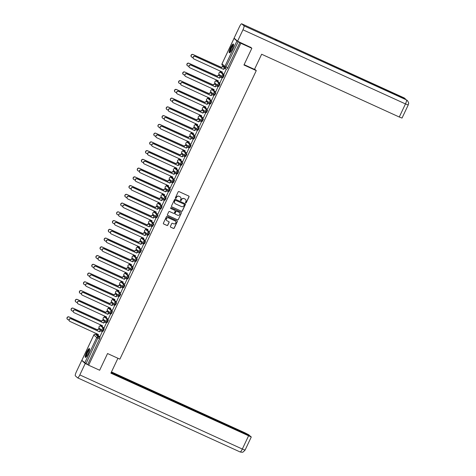<?xml version="1.0" encoding="UTF-8"?>
<svg xmlns="http://www.w3.org/2000/svg" width="476" height="476" viewBox="0 0 476 476"><rect width="100%" height="100%" fill="white"/><g stroke="black" fill="none" stroke-linecap="round" stroke-linejoin="round"><path stroke-width="0.71" d="M185.7 202.901A0.428 0.416 131.6 0 0 186.265 202.687L189.026 196.838A0.613 0.595 131.6 0 0 188.746 196.041L178.976 191.584A0.613 0.595 131.6 0 0 178.173 191.887L175.412 197.736A0.428 0.416 131.6 0 0 175.608 198.296A0.428 0.416 131.6 0 0 176.174 198.081L176.531 197.326A1.952 1.904 131.6 0 1 179.095 196.356L179.91 196.731A1.952 1.904 131.6 0 1 180.815 199.283L180.458 200.039A0.428 0.416 131.6 0 0 180.654 200.598A0.428 0.416 131.6 0 0 181.219 200.384L181.576 199.628A1.952 1.904 131.6 0 1 184.141 198.659L184.956 199.028A1.952 1.904 131.6 0 1 185.86 201.586L185.503 202.342A0.428 0.416 131.6 0 0 185.7 202.901M185.551 202.782A0.428 0.416 131.6 0 0 186.158 202.597L188.924 196.749A0.613 0.595 131.6 0 0 188.835 196.094M175.46 198.183A0.428 0.416 131.6 0 0 176.066 197.992L176.531 197.326M180.505 200.479A0.428 0.416 131.6 0 0 181.112 200.295L181.576 199.628M102.584 330.957L103.173 331.231L104.22 328.975L101.299 326.393M106.719 322.21L107.308 322.478L108.355 320.229L105.434 317.647M109.599 308.912L111.884 311.203L110.819 313.446A1.244 1.214 -48.4 0 1 110.248 311.822A1.244 1.214 -48.4 0 1 111.884 311.203L108.992 308.638A1.244 1.214 131.6 0 0 107.356 309.251A1.244 1.214 -48.4 0 0 107.635 310.685L110.527 313.256A1.244 1.244 0 0 0 110.837 313.458L111.444 313.732L112.491 311.482M113.734 300.166L116.013 302.456L114.954 304.7A1.244 1.214 -48.4 0 1 114.383 303.075A1.244 1.214 -48.4 0 1 116.013 302.456L113.127 299.892A1.244 1.214 131.6 0 0 111.491 300.505A1.244 1.214 -48.4 0 0 111.771 301.939L114.662 304.509A1.244 1.244 0 0 0 114.972 304.711L115.579 304.985L116.626 302.736M117.869 291.419L120.148 293.71L119.089 295.953A1.244 1.214 -48.4 0 1 118.512 294.329A1.244 1.214 -48.4 0 1 120.148 293.71L117.263 291.139A1.244 1.214 131.6 0 0 115.626 291.758A1.244 1.214 -48.4 0 0 115.906 293.192L118.798 295.763A1.244 1.244 0 0 0 119.107 295.965L119.714 296.239L120.761 293.99M122.005 282.673L124.284 284.963L123.224 287.207A1.244 1.214 -48.4 0 1 122.647 285.582A1.244 1.214 -48.4 0 1 124.284 284.963L121.392 282.393A1.244 1.214 131.6 0 0 119.762 283.012A1.244 1.214 -48.4 0 0 120.041 284.446L122.927 287.016A1.244 1.244 0 0 0 123.242 287.212L123.849 287.492L124.891 285.243M126.14 273.926L128.419 276.217L127.36 278.46A1.244 1.214 -48.4 0 1 126.783 276.836A1.244 1.214 -48.4 0 1 128.419 276.217L125.527 273.646A1.244 1.214 131.6 0 0 123.891 274.265A1.244 1.214 -48.4 0 0 124.176 275.699L127.062 278.264A1.244 1.244 0 0 0 127.372 278.466L127.984 278.746L129.026 276.491M130.269 265.18L132.554 267.47L131.495 269.714A1.244 1.214 -48.4 0 1 130.918 268.083A1.244 1.214 -48.4 0 1 132.554 267.47L129.662 264.9A1.244 1.214 131.6 0 0 128.026 265.519A1.244 1.214 -48.4 0 0 128.306 266.953L131.197 269.517A1.244 1.244 0 0 0 131.507 269.719L132.12 269.999L133.161 267.744M134.405 256.433L136.689 258.724L135.63 260.967A1.244 1.214 -48.4 0 1 135.053 259.337A1.244 1.214 -48.4 0 1 136.689 258.724L133.798 256.153A1.244 1.214 131.6 0 0 132.161 256.772A1.244 1.214 -48.4 0 0 132.441 258.206L135.333 260.771A1.244 1.244 0 0 0 135.642 260.973L136.249 261.253L137.296 258.998M138.54 247.687L140.825 249.977L139.766 252.215A1.244 1.214 -48.4 0 1 139.188 250.59A1.244 1.214 -48.4 0 1 140.825 249.977L137.933 247.407A1.244 1.214 131.6 0 0 136.297 248.026A1.244 1.214 -48.4 0 0 136.576 249.46L139.468 252.024A1.244 1.244 0 0 0 139.777 252.226L140.384 252.506L141.431 250.251M142.675 238.934L144.96 241.225L143.901 243.468A1.244 1.214 -48.4 0 1 143.324 241.844A1.244 1.214 -48.4 0 1 144.96 241.225L142.068 238.66A1.244 1.214 131.6 0 0 140.432 239.279A1.244 1.214 -48.4 0 0 140.712 240.713L143.603 243.278A1.244 1.244 0 0 0 143.913 243.48L144.52 243.76L145.567 241.505M146.81 230.188L149.095 232.478L148.036 234.722A1.244 1.214 -48.4 0 1 147.459 233.097A1.244 1.214 -48.4 0 1 149.095 232.478L146.203 229.914A1.244 1.214 131.6 0 0 144.567 230.527A1.244 1.214 -48.4 0 0 144.847 231.961L147.738 234.531A1.244 1.244 0 0 0 148.048 234.733L148.655 235.007L149.702 232.758M150.946 221.441L153.23 223.732L152.165 225.975A1.244 1.214 -48.4 0 1 151.594 224.351A1.244 1.214 -48.4 0 1 153.23 223.732L150.339 221.167A1.244 1.214 131.6 0 0 148.702 221.78A1.244 1.214 -48.4 0 0 148.982 223.214L151.874 225.785A1.244 1.244 0 0 0 152.183 225.987L152.79 226.261L153.837 224.012M155.081 212.695L157.366 214.985L156.301 217.229A1.244 1.214 -48.4 0 1 155.729 215.604A1.244 1.214 -48.4 0 1 157.366 214.985L154.474 212.421A1.244 1.214 131.6 0 0 152.838 213.034A1.244 1.214 -48.4 0 0 153.117 214.468L156.009 217.038A1.244 1.244 0 0 0 156.318 217.24L156.925 217.514L157.972 215.265M159.216 203.948L161.501 206.239L160.436 208.482A1.244 1.214 -48.4 0 1 159.865 206.858A1.244 1.214 -48.4 0 1 161.501 206.239L158.609 203.668A1.244 1.214 131.6 0 0 156.973 204.287A1.244 1.214 -48.4 0 0 157.253 205.721L160.144 208.292A1.244 1.244 0 0 0 160.454 208.494L161.061 208.768L162.108 206.519M163.351 195.202L165.63 197.492L164.571 199.736A1.244 1.214 -48.4 0 1 164 198.111A1.244 1.214 -48.4 0 1 165.63 197.492L162.744 194.922A1.244 1.214 131.6 0 0 161.108 195.541A1.244 1.214 -48.4 0 0 161.388 196.975L164.28 199.545A1.244 1.244 0 0 0 164.589 199.741L165.196 200.021L166.243 197.772M167.487 186.455L169.765 188.746L168.706 190.989A1.244 1.214 -48.4 0 1 168.129 189.365A1.244 1.214 -48.4 0 1 169.765 188.746L166.88 186.175A1.244 1.214 131.6 0 0 165.243 186.794A1.244 1.214 -48.4 0 0 165.523 188.228L168.415 190.793A1.244 1.244 0 0 0 168.724 190.995L169.331 191.275L170.378 189.02M171.622 177.709L173.901 179.999L172.842 182.243A1.244 1.214 -48.4 0 1 172.264 180.612A1.244 1.214 -48.4 0 1 173.901 179.999L171.009 177.429A1.244 1.214 131.6 0 0 169.379 178.048A1.244 1.214 -48.4 0 0 169.658 179.482L172.544 182.046A1.244 1.244 0 0 0 172.853 182.249L173.466 182.528L174.508 180.273M175.757 168.962L178.036 171.253L176.977 173.496A1.244 1.214 -48.4 0 1 176.4 171.866A1.244 1.214 -48.4 0 1 178.036 171.253L175.144 168.683A1.244 1.214 131.6 0 0 173.508 169.301A1.244 1.214 -48.4 0 0 173.794 170.735L176.679 173.3A1.244 1.244 0 0 0 176.989 173.502L177.602 173.782L178.643 171.527M179.886 160.216L182.171 162.5L181.112 164.744A1.244 1.214 -48.4 0 1 180.535 163.119A1.244 1.214 -48.4 0 1 182.171 162.5L179.279 159.936A1.244 1.214 131.6 0 0 177.643 160.555A1.244 1.214 -48.4 0 0 177.923 161.989L180.815 164.553A1.244 1.244 0 0 0 181.124 164.755L181.731 165.035L182.778 162.78M184.022 151.463L186.306 153.754L185.247 155.997A1.244 1.214 -48.4 0 1 184.67 154.373A1.244 1.214 -48.4 0 1 186.306 153.754L183.415 151.189A1.244 1.214 131.6 0 0 181.778 151.808A1.244 1.214 -48.4 0 0 182.058 153.242L184.95 155.807A1.244 1.244 0 0 0 185.259 156.009L185.866 156.289L186.913 154.034M188.157 142.717L190.442 145.007L189.383 147.251A1.244 1.214 -48.4 0 1 188.805 145.626A1.244 1.214 -48.4 0 1 190.442 145.007L187.55 142.443A1.244 1.214 131.6 0 0 185.914 143.056A1.244 1.214 -48.4 0 0 186.193 144.49L189.085 147.06A1.244 1.244 0 0 0 189.394 147.262L190.001 147.536L191.049 145.287M192.292 133.97L194.577 136.261L193.518 138.504A1.244 1.214 -48.4 0 1 192.941 136.88A1.244 1.214 -48.4 0 1 194.577 136.261L191.685 133.696A1.244 1.214 131.6 0 0 190.049 134.309A1.244 1.214 -48.4 0 0 190.329 135.743L193.22 138.314A1.244 1.244 0 0 0 193.53 138.516L194.137 138.79L195.184 136.541M196.427 125.224L198.712 127.514L197.653 129.758A1.244 1.214 -48.4 0 1 197.076 128.133A1.244 1.214 -48.4 0 1 198.712 127.514L195.82 124.95A1.244 1.214 131.6 0 0 194.184 125.563A1.244 1.214 -48.4 0 0 194.464 126.997L197.356 129.567A1.244 1.244 0 0 0 197.665 129.769L198.272 130.043L199.319 127.794M200.563 116.477L202.847 118.768L201.782 121.011A1.244 1.214 -48.4 0 1 201.211 119.387A1.244 1.214 -48.4 0 1 202.847 118.768L199.956 116.198A1.244 1.214 131.6 0 0 198.319 116.816A1.244 1.214 -48.4 0 0 198.599 118.25L201.491 120.821A1.244 1.244 0 0 0 201.8 121.023L202.407 121.297L203.454 119.048M204.698 107.731L206.983 110.021L205.918 112.265A1.244 1.214 -48.4 0 1 205.346 110.64A1.244 1.214 -48.4 0 1 206.983 110.021L204.091 107.451A1.244 1.214 131.6 0 0 202.455 108.07A1.244 1.214 -48.4 0 0 202.734 109.504L205.626 112.074A1.244 1.244 0 0 0 205.935 112.271L206.542 112.55L207.59 110.301M208.833 98.984L211.112 101.275L210.053 103.518A1.244 1.214 -48.4 0 1 209.482 101.894A1.244 1.214 -48.4 0 1 211.112 101.275L208.226 98.705A1.244 1.214 131.6 0 0 206.59 99.323A1.244 1.214 -48.4 0 0 206.87 100.757L209.761 103.322A1.244 1.244 0 0 0 210.071 103.524L210.678 103.804L211.725 101.549M212.968 90.238L215.247 92.528L214.188 94.772A1.244 1.214 -48.4 0 1 213.611 93.141A1.244 1.214 -48.4 0 1 215.247 92.528L212.361 89.958A1.244 1.214 131.6 0 0 210.725 90.577A1.244 1.214 -48.4 0 0 211.005 92.011L213.897 94.575A1.244 1.244 0 0 0 214.206 94.778L214.813 95.057L215.86 92.802M218.353 86.037L218.948 86.311L219.989 84.056L217.068 81.473M222.488 77.29L223.083 77.564L224.125 75.309L221.203 72.727M232.163 49.111A4.849 1.023 -65.5 0 0 233.377 43.994A4.849 1.023 -65.5 0 0 230.568 47.695A4.849 1.023 -65.5 0 0 229.355 52.818A4.849 1.023 -65.5 0 0 232.163 49.111M88.191 353.692A4.849 1.023 -65.5 0 0 89.405 348.575A4.849 1.023 -65.5 0 0 86.596 352.276A4.849 1.023 -65.5 0 0 85.382 357.393A4.849 1.023 -65.5 0 0 88.191 353.692M170.414 226.386A0.613 0.595 131.6 0 0 170.694 227.183L173.431 228.432A0.613 0.595 131.6 0 0 174.234 228.129L177.304 221.632A0.613 0.595 131.6 0 0 177.024 220.834L167.26 216.384A0.613 0.595 131.6 0 0 166.457 216.681L163.387 223.179A0.613 0.595 131.6 0 0 163.667 223.976L166.975 225.487A0.613 0.595 131.6 0 0 167.778 225.184L169.093 222.405A0.613 0.595 131.6 0 0 168.813 221.608L167.171 220.858A1.63 1.595 131.6 0 1 166.529 218.514A1.63 1.595 131.6 0 1 168.564 217.913L174.989 220.846A1.63 1.595 131.6 0 1 175.632 223.185A1.63 1.595 131.6 0 1 173.597 223.791L172.526 223.298A0.613 0.595 131.6 0 0 171.723 223.601L170.414 226.386M250.554 47.142L251.846 48.284L243.95 64.992L256.272 70.615L119.881 359.16L107.552 353.537L99.657 370.245L88.655 365.229L240.844 43.268L238.226 41.686L225.487 68.026A1.244 1.214 131.6 0 1 225.196 67.83A1.244 1.244 0 0 0 225.505 68.032L225.505 68.032M251.846 48.284L240.844 43.268M181.523 211.314A0.613 0.595 131.6 0 0 182.326 211.011L185.396 204.513A0.613 0.595 131.6 0 0 185.116 203.716L175.346 199.265A0.613 0.595 131.6 0 0 174.549 199.569L171.479 206.06A0.613 0.595 131.6 0 0 171.759 206.858L181.421 211.225A0.613 0.595 131.6 0 0 182.225 210.922L185.295 204.424A0.613 0.595 131.6 0 0 185.206 203.77M181.35 213.075L178.28 219.567A0.613 0.595 131.6 0 1 177.477 219.87L167.713 215.42A0.613 0.595 131.6 0 1 167.433 214.622L168.742 211.838A0.613 0.595 131.6 0 1 169.545 211.54L173.508 213.343A0.613 0.595 131.6 0 0 174.311 213.04L175.18 211.195A0.613 0.595 131.6 0 0 174.9 210.398L170.777 208.518A0.428 0.416 131.6 0 1 170.61 207.905A0.428 0.416 131.6 0 1 171.14 207.75L181.07 212.278A0.613 0.595 131.6 0 1 181.35 213.075L178.28 219.567M97.163 335.14L100.085 337.722L98.371 336.943L86.037 363.646L81.854 360.362M222.935 65.825L222.53 66.682M220.311 71.37L219.841 72.37M218.996 74.155L218.395 75.428M216.175 80.117L215.705 81.116M214.86 82.901L214.26 84.175M212.04 88.869L211.57 89.863M210.725 91.654L210.124 92.921M207.905 97.616L207.435 98.609M206.59 100.4L205.989 101.668M203.77 106.362L203.3 107.362M202.455 109.147L201.854 110.414M199.634 115.109L199.164 116.108M198.319 117.893L197.719 119.161M195.499 123.855L195.029 124.855M194.184 126.64L193.583 127.913M191.37 132.602L190.894 133.601M190.049 135.386L189.448 136.66M187.235 141.348L186.759 142.348M185.914 144.133L185.313 145.406M183.099 150.095L182.623 151.094M181.778 152.879L181.177 154.153M178.964 158.841L178.488 159.841M177.649 161.626L177.048 162.899M174.829 167.588L174.359 168.587M173.514 170.372L172.913 171.646M170.694 176.34L170.224 177.334M169.379 179.125L168.778 180.392M166.558 185.087L166.088 186.08M165.243 187.871L164.642 189.139M162.423 193.833L161.953 194.833M161.108 196.618L160.507 197.885M158.288 202.58L157.818 203.579M156.973 205.364L156.372 206.632M154.153 211.326L153.683 212.326M152.838 214.111L152.237 215.384M150.017 220.073L149.547 221.072M148.702 222.857L148.101 224.131M145.882 228.819L145.412 229.819M144.567 231.604L143.966 232.877M141.753 237.566L141.277 238.565M140.432 240.35L139.831 241.624M137.618 246.312L137.142 247.312M136.297 249.097L135.696 250.37M133.482 255.059L133.006 256.058M132.167 257.843L131.566 259.117M129.347 263.811L128.871 264.805M128.032 266.596L127.431 267.863M125.212 272.558L124.742 273.551M123.897 275.342L123.296 276.61M121.077 281.304L120.606 282.304M119.762 284.089L119.161 285.356M116.941 290.051L116.471 291.05M115.626 292.835L115.025 294.103M112.806 298.797L112.336 299.797M111.491 301.582L110.89 302.855M108.671 307.544L108.201 308.543M107.356 310.328L106.755 311.601M104.536 316.29L104.066 317.29M103.221 319.075L102.62 320.348M100.4 325.037L99.93 326.036M99.085 327.821L98.484 329.094M96.271 333.783L95.902 334.563M88.655 365.229L86.037 363.646M234.662 38.633L234.031 38.431L236.917 40.995L238.226 41.686M224.035 74.191L226.344 69.121M219.9 82.943L222.209 77.868M219.62 77.659L220.162 76.053M215.765 91.689L218.073 86.614M215.485 86.406L216.027 84.799M211.63 100.436L213.938 95.361M211.35 95.152L211.891 93.546M207.494 109.182L209.803 104.107M207.221 103.899L207.762 102.292M203.359 117.929L205.668 112.86M203.085 112.645L203.627 111.045M199.224 126.675L201.532 121.606M198.95 121.398L199.492 119.791M195.095 135.422L197.397 130.353M194.815 130.144L195.356 128.538M190.959 144.168L193.262 139.099M190.68 138.891L191.221 137.284M186.824 152.915L189.127 147.846M186.544 147.637L187.086 146.031M182.689 161.661L184.991 156.592M182.409 156.384L182.951 154.777M178.554 170.414L180.862 165.339M178.274 165.13L178.815 163.524M174.418 179.16L176.727 174.085M174.139 173.877L174.68 172.27M170.283 187.907L172.592 182.832M170.003 182.623L170.545 181.017M166.148 196.653L168.456 191.578M165.868 191.37L166.41 189.763M162.013 205.4L164.321 200.331M161.739 200.116L162.28 198.516M157.877 214.146L160.186 209.077M157.604 208.869L158.145 207.262M153.742 222.893L156.051 217.824M153.468 217.615L154.01 216.009M149.613 231.639L151.915 226.57M149.333 226.362L149.875 224.755M145.477 240.386L147.78 235.317M145.198 235.108L145.739 233.502M141.342 249.132L143.645 244.063M141.063 243.855L141.604 242.248M137.207 257.885L139.51 252.81M136.927 252.601L137.469 250.995M133.072 266.631L135.374 261.556M132.792 261.348L133.334 259.741M128.936 275.378L131.245 270.303M128.657 270.094L129.198 268.488M124.801 284.124L127.11 279.049M124.522 278.841L125.063 277.234M120.666 292.871L122.975 287.801M120.386 287.587L120.928 285.987M116.531 301.617L118.839 296.548M116.251 296.34L116.793 294.733M112.395 310.364L114.704 305.295M112.122 305.086L112.663 303.48M108.26 319.11L110.569 314.041M107.987 313.833L108.528 312.226M104.125 327.857L106.434 322.787M103.851 322.579L104.393 320.973M99.996 336.603L102.298 331.534M99.716 331.326L100.257 329.719M256.272 70.615L254.606 69.133M223.756 68.913L224.297 67.306M110.854 313.464L111.444 313.732M127.389 278.472L127.984 278.746M131.525 269.725L132.12 269.999M135.66 260.979L136.249 261.253M139.795 252.232L140.384 252.506M143.93 243.486L144.52 243.76M148.066 234.739L148.655 235.007M152.201 225.993L152.79 226.261M156.336 217.24L156.925 217.514M160.466 208.494L161.061 208.768M164.601 199.747L165.196 200.021M168.736 191.001L169.331 191.275M172.871 182.254L173.466 182.528M177.007 173.508L177.602 173.782M181.142 164.761L181.731 165.035M185.277 156.015L185.866 156.289M189.412 147.268L190.001 147.536M193.548 138.522L194.137 138.79M197.683 129.769L198.272 130.043M201.818 121.023L202.407 121.297M205.953 112.276L206.542 112.55M210.083 103.53L210.678 103.804M214.218 94.784L214.813 95.057M87.751 364.426L100.085 337.722M239.94 42.465L227.219 68.818M185.366 199.289A1.952 1.904 131.6 0 0 184.855 198.938L184.956 199.028M181.475 199.539A1.952 1.904 131.6 0 1 184.039 198.569L184.855 198.938M180.321 196.987A1.952 1.904 131.6 0 0 179.809 196.636L179.91 196.731M176.429 197.237A1.952 1.904 131.6 0 1 178.994 196.267L179.809 196.636M171.568 206.715A0.613 0.595 131.6 0 0 171.657 206.768L181.421 211.225M184.051 204.127L175.477 200.218A0.428 0.416 131.6 0 0 174.918 200.426L174.644 201.318A1.952 1.904 131.6 0 0 175.549 203.871L181.404 206.542A1.952 1.904 131.6 0 0 183.974 205.572L184.349 204.775A0.428 0.416 131.6 0 0 184.051 204.127L184.254 204.281M184.2 204.24A0.428 0.416 131.6 0 0 184.153 204.192L175.585 200.307A0.428 0.416 131.6 0 0 175.019 200.521L174.644 201.318M174.537 201.229A1.952 1.904 131.6 0 0 175.031 203.52M167.522 215.277A0.613 0.595 131.6 0 0 167.611 215.325L177.375 219.781A0.613 0.595 131.6 0 0 178.179 219.478M174.989 210.451A0.613 0.595 131.6 0 0 174.799 210.309L170.777 208.518M177.619 215.217A1.63 1.595 131.6 0 0 179.398 212.528A1.63 1.595 131.6 0 0 179.012 212.272L176.745 211.243A0.613 0.595 131.6 0 0 175.941 211.546L175.073 213.385A0.613 0.595 131.6 0 0 175.352 214.188L177.619 215.217M179.345 212.48A1.63 1.595 131.6 0 0 178.905 212.183L179.012 212.272M175.162 214.045A0.613 0.595 131.6 0 1 174.966 213.296L175.84 211.451A0.613 0.595 131.6 0 1 176.644 211.148L178.905 212.183M181.249 212.986A0.613 0.595 131.6 0 0 181.16 212.332M175.329 221.054A1.63 1.595 131.6 0 0 174.888 220.757L174.989 220.846M166.731 220.561A1.63 1.595 131.6 0 1 168.462 217.824L174.888 220.757M163.476 223.833A0.613 0.595 131.6 0 0 163.565 223.887L166.874 225.392A0.613 0.595 131.6 0 0 167.677 225.094L168.992 222.31A0.613 0.595 131.6 0 0 168.903 221.655M170.503 227.04A0.613 0.595 131.6 0 0 170.592 227.088L173.329 228.337A0.613 0.595 131.6 0 0 174.133 228.034L177.203 221.542A0.613 0.595 131.6 0 0 177.114 220.888M224.458 67.437L223.28 66.902A1.244 1.214 131.6 0 0 221.649 67.521L193.143 54.621A1.428 1.392 131.6 0 0 191.584 56.977A1.428 1.392 131.6 0 0 191.923 57.197L193.036 57.703M220.245 71.001A1.244 1.214 131.6 0 0 220.923 71.894L222.096 72.423M220.566 71.638A1.244 1.214 -48.4 0 1 220.12 70.942M191.519 56.918A1.428 1.392 -48.4 0 1 193.012 54.502L221.513 67.402A1.244 1.214 -48.4 0 1 223.149 66.783L223.28 66.902M224.404 67.354L223.149 66.783M226.499 69.252L225.326 68.717A1.244 1.214 131.6 0 0 223.69 69.335L223.559 69.216A1.244 1.214 -48.4 0 1 225.196 68.598L226.445 69.169M222.607 73.453A1.244 1.214 -48.4 0 1 222.256 71.959L222.274 71.924M193.559 58.732A1.428 1.392 -48.4 0 1 195.053 56.317L223.518 69.3M223.649 69.419L195.184 56.436A1.428 1.392 131.6 0 0 193.625 58.792A1.428 1.392 131.6 0 0 193.964 59.012L222.393 72.078A1.244 1.214 131.6 0 0 222.964 73.709L224.136 74.238M220.323 76.184L219.15 75.648A1.244 1.214 131.6 0 0 217.514 76.267L189.008 63.367A1.428 1.392 131.6 0 0 187.449 65.724A1.428 1.392 131.6 0 0 187.788 65.944L188.901 66.45M216.11 79.748A1.244 1.214 131.6 0 0 216.788 80.64L217.96 81.176M216.431 80.384A1.244 1.214 -48.4 0 1 215.991 79.688M187.383 65.664A1.428 1.392 -48.4 0 1 188.877 63.248L217.377 76.148A1.244 1.214 -48.4 0 1 219.014 75.529L219.15 75.648M220.269 76.1L219.014 75.529M216.187 84.93L215.015 84.395A1.244 1.214 131.6 0 0 213.379 85.014L184.872 72.114A1.428 1.392 131.6 0 0 183.314 74.47A1.428 1.392 131.6 0 0 183.653 74.69L184.765 75.196M211.975 88.494A1.244 1.214 131.6 0 0 212.653 89.387L213.825 89.922M212.296 89.131A1.244 1.214 -48.4 0 1 211.856 88.435M183.248 74.411A1.428 1.392 -48.4 0 1 184.742 71.995L213.242 84.895A1.244 1.214 -48.4 0 1 214.878 84.276L215.015 84.395M216.134 84.847L214.878 84.276M244.111 64.647L254.487 69.383L261.645 54.24L399.275 117.019L405.463 103.923L242.962 29.804L237.566 41.216L251.03 47.558M242.962 29.804A3.82 0.803 -65.5 0 0 243.962 25.799L277.127 40.924L274.908 38.955L241.743 23.83L243.962 25.799M241.743 23.83A3.82 0.803 -65.5 0 0 241.701 23.8A3.82 0.803 -65.5 0 0 239.487 26.721L234.091 38.128L237.566 41.216M408.218 104.976L408.581 103.726C408.164 103.03 409.705 104.381 407.355 100.495L406.462 99.918A3.82 0.803 -65.5 0 1 405.463 103.923L408.218 104.976L402.03 118.066L399.275 117.019M404.303 98.925A3.82 0.803 -65.5 0 0 404.249 97.949L406.022 99.71M117.929 358.267L110.884 373.172L251.274 436.998L250.453 436.242L111.116 372.684M240.065 451.932A3.82 0.803 -65.5 0 0 240.112 451.962L77.612 377.843A3.82 0.803 -65.5 0 1 77.564 377.813L75.351 375.844A3.82 0.803 -65.5 0 1 76.35 371.839L81.747 360.427L82.021 360.552M77.612 377.843A3.82 0.803 -65.5 0 0 79.825 374.921L85.216 363.509L81.747 360.427M249.608 435.855L248.972 434.921L245.039 432.862L111.467 371.94M249.733 435.599L111.235 372.428M85.216 363.509L88.31 364.925M230.092 52.431A4.195 0.881 114.5 0 1 230.021 52.39A4.195 0.881 114.5 0 1 231.086 48.058A4.195 0.881 114.5 0 1 233.573 44.803M233.543 44.244A4.814 1.011 -65.5 0 0 230.884 48.189A4.814 1.011 -65.5 0 0 229.652 52.782M233.52 45.202A3.885 0.815 -65.5 0 0 231.342 48.391A3.885 0.815 -65.5 0 0 230.36 52.134M86.12 357.012A4.195 0.881 114.5 0 1 86.043 356.97A4.195 0.881 114.5 0 1 87.114 352.639A4.195 0.881 114.5 0 1 89.601 349.384M89.571 348.825A4.814 1.011 -65.5 0 0 86.912 352.764A4.814 1.011 -65.5 0 0 85.68 357.357M89.547 349.777A3.885 0.815 -65.5 0 0 87.364 352.972A3.885 0.815 -65.5 0 0 86.388 356.714M222.363 77.999L221.191 77.463A1.244 1.214 131.6 0 0 219.555 78.082L219.424 77.963A1.244 1.214 -48.4 0 1 221.06 77.344L222.31 77.915M218.472 82.199A1.244 1.214 -48.4 0 1 218.121 80.712L218.139 80.67M189.424 67.479A1.428 1.392 -48.4 0 1 190.918 65.063L219.382 78.046M219.513 78.165L191.049 65.182A1.428 1.392 131.6 0 0 189.49 67.538A1.428 1.392 131.6 0 0 189.829 67.759L218.258 80.825A1.244 1.214 131.6 0 0 218.829 82.455L220.007 82.991M218.228 86.745L217.056 86.21A1.244 1.214 131.6 0 0 215.42 86.828L215.289 86.709A1.244 1.214 -48.4 0 1 216.925 86.091L218.175 86.662M214.337 90.946A1.244 1.214 -48.4 0 1 213.992 89.458L214.004 89.417M185.295 76.225A1.428 1.392 -48.4 0 1 186.782 73.81L215.247 86.793M215.378 86.912L186.913 73.929A1.428 1.392 131.6 0 0 185.354 76.285A1.428 1.392 131.6 0 0 185.694 76.505L214.123 89.577A1.244 1.214 131.6 0 0 214.7 91.202L215.872 91.737M212.052 93.677L210.88 93.141A1.244 1.214 131.6 0 0 209.244 93.76L180.737 80.861A1.428 1.392 131.6 0 0 179.178 83.217A1.428 1.392 131.6 0 0 179.517 83.437L180.63 83.949M207.839 97.241A1.244 1.214 131.6 0 0 208.518 98.133L209.69 98.669M208.161 97.877A1.244 1.214 -48.4 0 1 207.72 97.187M179.113 83.157A1.428 1.392 -48.4 0 1 180.606 80.741L209.113 93.641A1.244 1.214 -48.4 0 1 210.743 93.022L210.88 93.141M211.999 93.594L210.743 93.022M207.917 102.423L206.745 101.888A1.244 1.214 131.6 0 0 205.108 102.507L176.602 89.607A1.428 1.392 131.6 0 0 175.043 91.963A1.428 1.392 131.6 0 0 175.382 92.183L176.495 92.695M203.704 105.987A1.244 1.214 131.6 0 0 204.382 106.88L205.555 107.415M204.025 106.624A1.244 1.214 -48.4 0 1 203.585 105.934M174.978 91.904A1.428 1.392 -48.4 0 1 176.471 89.488L204.977 102.388A1.244 1.214 -48.4 0 1 206.614 101.769L206.745 101.888M207.863 102.34L206.614 101.769M203.782 111.17L202.609 110.634A1.244 1.214 131.6 0 0 200.973 111.253L172.467 98.353A1.428 1.392 131.6 0 0 170.908 100.71A1.428 1.392 131.6 0 0 171.247 100.936L172.36 101.442M199.569 114.734A1.244 1.214 131.6 0 0 200.247 115.626L201.425 116.162M199.89 115.37A1.244 1.214 -48.4 0 1 199.45 114.68M170.842 100.65A1.428 1.392 -48.4 0 1 172.336 98.234L200.842 111.134A1.244 1.214 -48.4 0 1 202.478 110.521L202.609 110.634M203.728 111.092L202.478 110.521M214.093 95.492L212.921 94.956A1.244 1.214 131.6 0 0 211.285 95.575L211.154 95.456A1.244 1.214 -48.4 0 1 212.79 94.837L214.039 95.408M210.202 99.692A1.244 1.214 -48.4 0 1 209.856 98.205L209.874 98.169M181.16 84.972A1.428 1.392 -48.4 0 1 182.647 82.556L211.112 95.539M211.249 95.658L182.778 82.675A1.428 1.392 131.6 0 0 181.219 85.031A1.428 1.392 131.6 0 0 181.564 85.252L209.987 98.324A1.244 1.214 131.6 0 0 210.565 99.948L211.737 100.484M209.958 104.238L208.785 103.703A1.244 1.214 131.6 0 0 207.149 104.321L207.018 104.202A1.244 1.214 -48.4 0 1 208.655 103.584L209.904 104.155M206.066 108.439A1.244 1.214 -48.4 0 1 205.721 106.951L205.739 106.916M177.024 93.718A1.428 1.392 -48.4 0 1 178.512 91.303L206.977 104.286M207.114 104.405L178.649 91.422A1.428 1.392 131.6 0 0 177.09 93.778A1.428 1.392 131.6 0 0 177.429 93.998L205.852 107.07A1.244 1.214 131.6 0 0 206.429 108.695L207.601 109.23M205.822 112.985L204.65 112.449A1.244 1.214 131.6 0 0 203.014 113.068L202.883 112.949A1.244 1.214 -48.4 0 1 204.519 112.336L205.769 112.907M201.931 117.185A1.244 1.214 -48.4 0 1 201.586 115.698L201.604 115.662M172.889 102.465A1.428 1.392 -48.4 0 1 174.377 100.049L202.841 113.032M202.978 113.151L174.513 100.168A1.428 1.392 131.6 0 0 172.955 102.524A1.428 1.392 131.6 0 0 173.294 102.751L201.717 115.817A1.244 1.214 131.6 0 0 202.294 117.441L203.466 117.977M199.646 119.916L198.474 119.381A1.244 1.214 131.6 0 0 196.838 120L168.331 107.1A1.428 1.392 131.6 0 0 166.773 109.462A1.428 1.392 131.6 0 0 167.112 109.682L168.224 110.188M195.434 123.48A1.244 1.214 131.6 0 0 196.118 124.373L197.29 124.908M195.755 124.123A1.244 1.214 -48.4 0 1 195.315 123.427M166.713 109.397A1.428 1.392 -48.4 0 1 168.201 106.981L196.707 119.881A1.244 1.214 -48.4 0 1 198.343 119.268L198.474 119.381M199.593 119.839L198.343 119.268M201.687 121.731L200.515 121.196A1.244 1.214 131.6 0 0 198.879 121.814L198.748 121.695A1.244 1.214 -48.4 0 1 200.384 121.082L201.64 121.654M197.796 125.938A1.244 1.214 -48.4 0 1 197.451 124.444L197.469 124.409M168.754 111.211A1.428 1.392 -48.4 0 1 170.241 108.796L198.706 121.779M198.843 121.898L170.378 108.915A1.428 1.392 131.6 0 0 168.819 111.277A1.428 1.392 131.6 0 0 169.159 111.497L197.582 124.563A1.244 1.214 131.6 0 0 198.159 126.188L199.331 126.723M195.511 128.663L194.339 128.133A1.244 1.214 131.6 0 0 192.703 128.746L164.196 115.846A1.428 1.392 131.6 0 0 162.637 118.209A1.428 1.392 131.6 0 0 162.982 118.429L164.089 118.935M191.298 132.227A1.244 1.214 131.6 0 0 191.983 133.119L193.155 133.655M191.62 132.869A1.244 1.214 -48.4 0 1 191.179 132.173M162.578 118.143A1.428 1.392 -48.4 0 1 164.065 115.727L192.572 128.627A1.244 1.214 -48.4 0 1 194.208 128.014L194.339 128.133M195.457 128.585L194.208 128.014M197.558 130.478L196.38 129.948A1.244 1.214 131.6 0 0 194.749 130.561L194.613 130.442A1.244 1.214 -48.4 0 1 196.249 129.829L197.504 130.4M193.667 134.684A1.244 1.214 -48.4 0 1 193.315 133.191L193.333 133.155M164.619 119.958A1.428 1.392 -48.4 0 1 166.106 117.542L194.577 130.531M194.708 130.644L166.243 117.661A1.428 1.392 131.6 0 0 164.684 120.023A1.428 1.392 131.6 0 0 165.023 120.244L193.446 133.31A1.244 1.214 131.6 0 0 194.024 134.934L195.196 135.47M191.376 137.415L190.204 136.88A1.244 1.214 131.6 0 0 188.567 137.493L160.067 124.593A1.428 1.392 131.6 0 0 158.508 126.955A1.428 1.392 131.6 0 0 158.847 127.175L159.954 127.681M187.163 140.973A1.244 1.214 131.6 0 0 187.847 141.866L189.02 142.401M187.484 141.616A1.244 1.214 -48.4 0 1 187.044 140.92M158.443 126.89A1.428 1.392 -48.4 0 1 159.93 124.48L188.436 137.38A1.244 1.214 -48.4 0 1 190.073 136.761L190.204 136.88M191.322 137.332L190.073 136.761M193.423 139.23L192.25 138.694A1.244 1.214 131.6 0 0 190.614 139.307L190.477 139.194A1.244 1.214 -48.4 0 1 192.114 138.576L193.369 139.147M189.531 143.431A1.244 1.214 -48.4 0 1 189.18 141.937L189.198 141.902M160.483 128.704A1.428 1.392 -48.4 0 1 161.977 126.295L190.442 139.278M190.573 139.391L162.108 126.408A1.428 1.392 131.6 0 0 160.549 128.77A1.428 1.392 131.6 0 0 160.888 128.99L189.311 142.056A1.244 1.214 131.6 0 0 189.888 143.681L191.06 144.216M187.241 146.162L186.068 145.626A1.244 1.214 131.6 0 0 184.432 146.239L155.932 133.339A1.428 1.392 131.6 0 0 154.373 135.702A1.428 1.392 131.6 0 0 154.712 135.922L155.819 136.428M183.034 149.72A1.244 1.214 131.6 0 0 183.712 150.612L184.884 151.148M183.349 150.362A1.244 1.214 -48.4 0 1 182.909 149.666M154.307 135.642A1.428 1.392 -48.4 0 1 155.795 133.226L184.301 146.126A1.244 1.214 -48.4 0 1 185.938 145.507L186.068 145.626M187.193 146.078L185.938 145.507M189.287 147.976L188.115 147.441A1.244 1.214 131.6 0 0 186.479 148.054L186.342 147.941A1.244 1.214 -48.4 0 1 187.978 147.322L189.234 147.893M185.396 152.177A1.244 1.214 -48.4 0 1 185.045 150.684L185.063 150.648M156.348 137.457A1.428 1.392 -48.4 0 1 157.842 135.041L186.306 148.024M186.437 148.143L157.972 135.154A1.428 1.392 131.6 0 0 156.414 137.516A1.428 1.392 131.6 0 0 156.753 137.737L185.176 150.803A1.244 1.214 131.6 0 0 185.753 152.427L186.925 152.963M183.105 154.908L181.933 154.373A1.244 1.214 131.6 0 0 180.297 154.992L151.796 142.092A1.428 1.392 131.6 0 0 150.237 144.448A1.428 1.392 131.6 0 0 150.577 144.668L151.689 145.174M178.899 158.472A1.244 1.214 131.6 0 0 179.577 159.365L180.749 159.894M179.214 159.109A1.244 1.214 -48.4 0 1 178.774 158.413M150.172 144.389A1.428 1.392 -48.4 0 1 151.66 141.973L180.166 154.873A1.244 1.214 -48.4 0 1 181.802 154.254L181.933 154.373M183.058 154.825L181.802 154.254M185.152 156.723L183.98 156.188A1.244 1.214 131.6 0 0 182.344 156.806L182.207 156.687A1.244 1.214 -48.4 0 1 183.843 156.069L185.099 156.64M181.261 160.924A1.244 1.214 -48.4 0 1 180.91 159.43L180.928 159.395M152.213 146.203A1.428 1.392 -48.4 0 1 153.706 143.788L182.171 156.771M182.302 156.89L153.837 143.907A1.428 1.392 131.6 0 0 152.278 146.263A1.428 1.392 131.6 0 0 152.618 146.483L181.047 159.549A1.244 1.214 131.6 0 0 181.618 161.18L182.79 161.709M178.976 163.655L177.798 163.119A1.244 1.214 131.6 0 0 176.168 163.738L147.661 150.838A1.428 1.392 131.6 0 0 146.102 153.195A1.428 1.392 131.6 0 0 146.441 153.415L147.554 153.921M174.763 167.219A1.244 1.214 131.6 0 0 175.442 168.111L176.614 168.647M175.085 167.855A1.244 1.214 -48.4 0 1 174.638 167.159M146.037 153.135A1.428 1.392 -48.4 0 1 147.524 150.719L176.031 163.619A1.244 1.214 -48.4 0 1 177.667 163L177.798 163.119M178.922 163.571L177.667 163M181.017 165.47L179.845 164.934A1.244 1.214 131.6 0 0 178.208 165.553L178.078 165.434A1.244 1.214 -48.4 0 1 179.708 164.815L180.963 165.386M177.126 169.67A1.244 1.214 -48.4 0 1 176.775 168.183L176.792 168.141M148.078 154.95A1.428 1.392 -48.4 0 1 149.571 152.534L178.036 165.517M178.167 165.636L149.702 152.653A1.428 1.392 131.6 0 0 148.143 155.009A1.428 1.392 131.6 0 0 148.482 155.23L176.911 168.296A1.244 1.214 131.6 0 0 177.483 169.926L178.655 170.462M174.841 172.401L173.669 171.866A1.244 1.214 131.6 0 0 172.032 172.485L143.526 159.585A1.428 1.392 131.6 0 0 141.967 161.941A1.428 1.392 131.6 0 0 142.306 162.161L143.419 162.667M170.628 175.965A1.244 1.214 131.6 0 0 171.306 176.858L172.479 177.393M170.949 176.602A1.244 1.214 -48.4 0 1 170.509 175.906M141.902 161.882A1.428 1.392 -48.4 0 1 143.395 159.466L171.895 172.366A1.244 1.214 -48.4 0 1 173.532 171.747L173.669 171.866M174.787 172.318L173.532 171.747M176.882 174.216L175.709 173.68A1.244 1.214 131.6 0 0 174.073 174.299L173.942 174.18A1.244 1.214 -48.4 0 1 175.579 173.561L176.828 174.133M172.99 178.417A1.244 1.214 -48.4 0 1 172.639 176.929L172.657 176.888M143.942 163.696A1.428 1.392 -48.4 0 1 145.436 161.281L173.901 174.264M174.032 174.383L145.567 161.4A1.428 1.392 131.6 0 0 144.008 163.756A1.428 1.392 131.6 0 0 144.347 163.976L172.776 177.048A1.244 1.214 131.6 0 0 173.347 178.673L174.519 179.208M170.705 181.148L169.533 180.612A1.244 1.214 131.6 0 0 167.897 181.231L139.391 168.331A1.428 1.392 131.6 0 0 137.832 170.688A1.428 1.392 131.6 0 0 138.171 170.908L139.284 171.419M166.493 184.712A1.244 1.214 131.6 0 0 167.171 185.604L168.343 186.14M166.814 185.348A1.244 1.214 -48.4 0 1 166.374 184.658M137.766 170.628A1.428 1.392 -48.4 0 1 139.26 168.212L167.76 181.112A1.244 1.214 -48.4 0 1 169.396 180.493L169.533 180.612M170.652 181.064L169.396 180.493M172.746 182.963L171.574 182.427A1.244 1.214 131.6 0 0 169.938 183.046L169.807 182.927A1.244 1.214 -48.4 0 1 171.443 182.308L172.693 182.879M168.855 187.163A1.244 1.214 -48.4 0 1 168.504 185.676L168.522 185.64M139.807 172.443A1.428 1.392 -48.4 0 1 141.301 170.027L169.765 183.01M169.896 183.129L141.431 170.146A1.428 1.392 131.6 0 0 139.873 172.502A1.428 1.392 131.6 0 0 140.212 172.723L168.641 185.795A1.244 1.214 131.6 0 0 169.212 187.419L170.39 187.955M166.57 189.894L165.398 189.359A1.244 1.214 131.6 0 0 163.762 189.978L135.255 177.078A1.428 1.392 131.6 0 0 133.696 179.434A1.428 1.392 131.6 0 0 134.036 179.654L135.148 180.166M162.358 193.458A1.244 1.214 131.6 0 0 163.036 194.351L164.208 194.886M162.679 194.095A1.244 1.214 -48.4 0 1 162.239 193.405M133.631 179.375A1.428 1.392 -48.4 0 1 135.124 176.959L163.625 189.859A1.244 1.214 -48.4 0 1 165.261 189.24L165.398 189.359M166.517 189.811L165.261 189.24M168.611 191.709L167.439 191.173A1.244 1.214 131.6 0 0 165.803 191.792L165.672 191.673A1.244 1.214 -48.4 0 1 167.308 191.055L168.558 191.626M164.72 195.91A1.244 1.214 -48.4 0 1 164.375 194.422L164.387 194.386M135.678 181.189A1.428 1.392 -48.4 0 1 137.165 178.774L165.63 191.757M165.761 191.876L137.296 178.893A1.428 1.392 131.6 0 0 135.737 181.249A1.428 1.392 131.6 0 0 136.076 181.469L164.506 194.541A1.244 1.214 131.6 0 0 165.083 196.166L166.255 196.701M162.435 198.641L161.263 198.105A1.244 1.214 131.6 0 0 159.627 198.724L131.12 185.824A1.428 1.392 131.6 0 0 129.561 188.181A1.428 1.392 131.6 0 0 129.9 188.407L131.013 188.912M158.222 202.205A1.244 1.214 131.6 0 0 158.901 203.097L160.073 203.633M158.544 202.841A1.244 1.214 -48.4 0 1 158.103 202.151M129.496 188.121A1.428 1.392 -48.4 0 1 130.989 185.705L159.496 198.605A1.244 1.214 -48.4 0 1 161.126 197.992L161.263 198.105M162.381 198.563L161.126 197.992M164.476 200.455L163.304 199.92A1.244 1.214 131.6 0 0 161.667 200.539L161.537 200.42A1.244 1.214 -48.4 0 1 163.173 199.807L164.422 200.378M160.585 204.656A1.244 1.214 -48.4 0 1 160.239 203.169L160.257 203.133M131.543 189.936A1.428 1.392 -48.4 0 1 133.03 187.52L161.495 200.503M161.632 200.622L133.161 187.639A1.428 1.392 131.6 0 0 131.602 189.995A1.428 1.392 131.6 0 0 131.947 190.221L160.37 203.288A1.244 1.214 131.6 0 0 160.947 204.912L162.12 205.448M158.3 207.387L157.128 206.852A1.244 1.214 131.6 0 0 155.491 207.471L126.985 194.571A1.428 1.392 131.6 0 0 125.426 196.933A1.428 1.392 131.6 0 0 125.765 197.153L126.878 197.659M154.087 210.951A1.244 1.214 131.6 0 0 154.765 211.844L155.938 212.379M154.408 211.594A1.244 1.214 -48.4 0 1 153.968 210.898M125.361 196.868A1.428 1.392 -48.4 0 1 126.854 194.452L155.36 207.352A1.244 1.214 -48.4 0 1 156.997 206.739L157.128 206.852M158.246 207.31L156.997 206.739M160.341 209.202L159.168 208.666A1.244 1.214 131.6 0 0 157.532 209.285L157.401 209.166A1.244 1.214 -48.4 0 1 159.038 208.553L160.287 209.125M156.449 213.409A1.244 1.214 -48.4 0 1 156.104 211.915L156.122 211.88M127.407 198.682A1.428 1.392 -48.4 0 1 128.895 196.267L157.36 209.25M157.496 209.369L129.032 196.386A1.428 1.392 131.6 0 0 127.473 198.748A1.428 1.392 131.6 0 0 127.812 198.968L156.235 212.034A1.244 1.214 131.6 0 0 156.812 213.659L157.984 214.194M154.165 216.134L152.992 215.604A1.244 1.214 131.6 0 0 151.356 216.217L122.85 203.317A1.428 1.392 131.6 0 0 121.291 205.68A1.428 1.392 131.6 0 0 121.63 205.9L122.743 206.405M149.952 219.698A1.244 1.214 131.6 0 0 150.63 220.59L151.808 221.126M150.273 220.34A1.244 1.214 -48.4 0 1 149.833 219.644M121.225 205.614A1.428 1.392 -48.4 0 1 122.719 203.198L151.225 216.098A1.244 1.214 -48.4 0 1 152.861 215.485L152.992 215.604M154.111 216.056L152.861 215.485M156.205 217.948L155.033 217.419A1.244 1.214 131.6 0 0 153.397 218.032L153.266 217.913A1.244 1.214 -48.4 0 1 154.902 217.3L156.158 217.871M152.314 222.155A1.244 1.214 -48.4 0 1 151.969 220.662L151.987 220.626M123.272 207.429A1.428 1.392 -48.4 0 1 124.76 205.013L153.224 218.002M153.361 218.115L124.896 205.132A1.428 1.392 131.6 0 0 123.338 207.494A1.428 1.392 131.6 0 0 123.677 207.715L152.1 220.781A1.244 1.214 131.6 0 0 152.677 222.405L153.849 222.941M150.029 224.886L148.857 224.351A1.244 1.214 131.6 0 0 147.221 224.964L118.714 212.064A1.428 1.392 131.6 0 0 117.156 214.426A1.428 1.392 131.6 0 0 117.495 214.646L118.607 215.152M145.817 228.444A1.244 1.214 131.6 0 0 146.501 229.337L147.673 229.872M146.138 229.087A1.244 1.214 -48.4 0 1 145.698 228.391M117.096 214.361A1.428 1.392 -48.4 0 1 118.584 211.951L147.09 224.85A1.244 1.214 -48.4 0 1 148.726 224.232L148.857 224.351M149.976 224.803L148.726 224.232M152.07 226.701L150.898 226.165A1.244 1.214 131.6 0 0 149.262 226.778L149.131 226.665A1.244 1.214 -48.4 0 1 150.767 226.046L152.022 226.618M148.185 230.902A1.244 1.214 -48.4 0 1 147.834 229.408L147.852 229.373M119.137 216.175A1.428 1.392 -48.4 0 1 120.624 213.766L149.089 226.749M149.226 226.862L120.761 213.879A1.428 1.392 131.6 0 0 119.202 216.241A1.428 1.392 131.6 0 0 119.541 216.461L147.965 229.527A1.244 1.214 131.6 0 0 148.542 231.152L149.714 231.687M145.894 233.633L144.722 233.097A1.244 1.214 131.6 0 0 143.086 233.71L114.579 220.81A1.428 1.392 131.6 0 0 113.02 223.173A1.428 1.392 131.6 0 0 113.365 223.393L114.472 223.898M141.681 237.191A1.244 1.214 131.6 0 0 142.366 238.083L143.538 238.619M142.003 237.833A1.244 1.214 -48.4 0 1 141.562 237.137M112.961 223.113A1.428 1.392 -48.4 0 1 114.448 220.697L142.955 233.597A1.244 1.214 -48.4 0 1 144.591 232.978L144.722 233.097M145.84 233.549L144.591 232.978M147.941 235.447L146.763 234.912A1.244 1.214 131.6 0 0 145.132 235.525L144.996 235.412A1.244 1.214 -48.4 0 1 146.632 234.793L147.887 235.364M144.049 239.648A1.244 1.214 -48.4 0 1 143.698 238.155L143.716 238.119M115.002 224.928A1.428 1.392 -48.4 0 1 116.489 222.512L144.96 235.495M145.091 235.614L116.626 222.625A1.428 1.392 131.6 0 0 115.067 224.987A1.428 1.392 131.6 0 0 115.406 225.207L143.829 238.274A1.244 1.214 131.6 0 0 144.406 239.898L145.579 240.434M141.759 242.379L140.587 241.844A1.244 1.214 131.6 0 0 138.95 242.462L110.45 229.563A1.428 1.392 131.6 0 0 108.891 231.919A1.428 1.392 131.6 0 0 109.23 232.139L110.337 232.645M137.552 245.943A1.244 1.214 131.6 0 0 138.23 246.836L139.403 247.365M137.867 246.58A1.244 1.214 -48.4 0 1 137.427 245.884M108.826 231.86A1.428 1.392 -48.4 0 1 110.313 229.444L138.819 242.344A1.244 1.214 -48.4 0 1 140.456 241.725L140.587 241.844M141.705 242.296L140.456 241.725M143.806 244.194L142.633 243.658A1.244 1.214 131.6 0 0 140.997 244.277L140.86 244.158A1.244 1.214 -48.4 0 1 142.497 243.539L143.752 244.111M139.914 248.395A1.244 1.214 -48.4 0 1 139.563 246.901L139.581 246.865M110.866 233.674A1.428 1.392 -48.4 0 1 112.36 231.259L140.825 244.242M140.956 244.361L112.491 231.378A1.428 1.392 131.6 0 0 110.932 233.734A1.428 1.392 131.6 0 0 111.271 233.954L139.694 247.02A1.244 1.214 131.6 0 0 140.271 248.65L141.443 249.18M137.624 251.126L136.451 250.59A1.244 1.214 131.6 0 0 134.815 251.209L106.315 238.309A1.428 1.392 131.6 0 0 104.756 240.666A1.428 1.392 131.6 0 0 105.095 240.886L106.207 241.391M133.417 254.69A1.244 1.214 131.6 0 0 134.095 255.582L135.267 256.118M133.732 255.326A1.244 1.214 -48.4 0 1 133.292 254.63M104.69 240.606A1.428 1.392 -48.4 0 1 106.178 238.19L134.684 251.09A1.244 1.214 -48.4 0 1 136.32 250.471L136.451 250.59M137.576 251.042L136.32 250.471M139.67 252.94L138.498 252.405A1.244 1.214 131.6 0 0 136.862 253.024L136.725 252.905A1.244 1.214 -48.4 0 1 138.361 252.286L139.617 252.857M135.779 257.141A1.244 1.214 -48.4 0 1 135.428 255.654L135.446 255.612M106.731 242.421A1.428 1.392 -48.4 0 1 108.225 240.005L136.689 252.988M136.82 253.107L108.355 240.124A1.428 1.392 131.6 0 0 106.797 242.48A1.428 1.392 131.6 0 0 107.136 242.7L135.559 255.767A1.244 1.214 131.6 0 0 136.136 257.397L137.308 257.933M133.488 259.872L132.316 259.337A1.244 1.214 131.6 0 0 130.686 259.955L102.179 247.056A1.428 1.392 131.6 0 0 100.62 249.412A1.428 1.392 131.6 0 0 100.96 249.632L102.072 250.138M129.282 263.436A1.244 1.214 131.6 0 0 129.96 264.329L131.132 264.864M129.603 264.073A1.244 1.214 -48.4 0 1 129.157 263.377M100.555 249.353A1.428 1.392 -48.4 0 1 102.042 246.937L130.549 259.837A1.244 1.214 -48.4 0 1 132.185 259.218L132.316 259.337M133.441 259.789L132.185 259.218M135.535 261.687L134.363 261.151A1.244 1.214 131.6 0 0 132.727 261.77L132.596 261.651A1.244 1.214 -48.4 0 1 134.226 261.032L135.481 261.604M131.644 265.888A1.244 1.214 -48.4 0 1 131.293 264.4L131.311 264.358M102.596 251.167A1.428 1.392 -48.4 0 1 104.089 248.752L132.554 261.735M132.685 261.854L104.22 248.871A1.428 1.392 131.6 0 0 102.661 251.227A1.428 1.392 131.6 0 0 103 251.447L131.43 264.519A1.244 1.214 131.6 0 0 132.001 266.144L133.173 266.679M129.359 268.619L128.181 268.083A1.244 1.214 131.6 0 0 126.551 268.702L98.044 255.802A1.428 1.392 131.6 0 0 96.485 258.159A1.428 1.392 131.6 0 0 96.824 258.379L97.937 258.89M125.146 272.183A1.244 1.214 131.6 0 0 125.825 273.075L126.997 273.611M125.468 272.819A1.244 1.214 -48.4 0 1 125.021 272.129M96.42 258.099A1.428 1.392 -48.4 0 1 97.907 255.683L126.414 268.583A1.244 1.214 -48.4 0 1 128.05 267.964L128.181 268.083M129.305 268.535L128.05 267.964M131.4 270.433L130.228 269.898A1.244 1.214 131.6 0 0 128.591 270.517L128.46 270.398A1.244 1.214 -48.4 0 1 130.091 269.779L131.346 270.35M127.508 274.634A1.244 1.214 -48.4 0 1 127.157 273.147L127.175 273.111M98.461 259.914A1.428 1.392 -48.4 0 1 99.954 257.498L128.419 270.481M128.55 270.6L100.085 257.617A1.428 1.392 131.6 0 0 98.526 259.973A1.428 1.392 131.6 0 0 98.865 260.193L127.294 273.266A1.244 1.214 131.6 0 0 127.865 274.89L129.038 275.425M125.224 277.365L124.052 276.83A1.244 1.214 131.6 0 0 122.415 277.448L93.909 264.549A1.428 1.392 131.6 0 0 92.35 266.905A1.428 1.392 131.6 0 0 92.689 267.125L93.802 267.637M121.011 280.929A1.244 1.214 131.6 0 0 121.689 281.822L122.862 282.357M121.332 281.566A1.244 1.214 -48.4 0 1 120.892 280.876M92.284 266.846A1.428 1.392 -48.4 0 1 93.778 264.43L122.278 277.329A1.244 1.214 -48.4 0 1 123.915 276.711L124.052 276.83M125.17 277.282L123.915 276.711M127.265 279.18L126.092 278.644A1.244 1.214 131.6 0 0 124.456 279.263L124.325 279.144A1.244 1.214 -48.4 0 1 125.961 278.525L127.211 279.097M123.373 283.381A1.244 1.214 -48.4 0 1 123.022 281.893L123.04 281.857M94.325 268.66A1.428 1.392 -48.4 0 1 95.819 266.245L124.284 279.228M124.414 279.347L95.95 266.364A1.428 1.392 131.6 0 0 94.391 268.72A1.428 1.392 131.6 0 0 94.73 268.94L123.159 282.012A1.244 1.214 131.6 0 0 123.73 283.636L124.908 284.172M121.088 286.112L119.916 285.576A1.244 1.214 131.6 0 0 118.28 286.195L89.774 273.295A1.428 1.392 131.6 0 0 88.215 275.652A1.428 1.392 131.6 0 0 88.554 275.878L89.666 276.383M116.876 289.676A1.244 1.214 131.6 0 0 117.554 290.568L118.726 291.104M117.197 290.312A1.244 1.214 -48.4 0 1 116.757 289.622M88.149 275.592A1.428 1.392 -48.4 0 1 89.643 273.176L118.143 286.076A1.244 1.214 -48.4 0 1 119.779 285.463L119.916 285.576M121.035 286.034L119.779 285.463M123.129 287.926L121.957 287.391A1.244 1.214 131.6 0 0 120.321 288.01L120.19 287.891A1.244 1.214 -48.4 0 1 121.826 287.278L123.076 287.849M119.238 292.127A1.244 1.214 -48.4 0 1 118.893 290.64L118.905 290.604M90.196 277.407A1.428 1.392 -48.4 0 1 91.684 274.991L120.148 287.974M120.279 288.093L91.814 275.11A1.428 1.392 131.6 0 0 90.256 277.466A1.428 1.392 131.6 0 0 90.595 277.692L119.024 290.759A1.244 1.214 131.6 0 0 119.601 292.383L120.773 292.918M116.953 294.858L115.781 294.323A1.244 1.214 131.6 0 0 114.145 294.941L85.638 282.042A1.428 1.392 131.6 0 0 84.079 284.404A1.428 1.392 131.6 0 0 84.419 284.624L85.531 285.13M112.741 298.422A1.244 1.214 131.6 0 0 113.419 299.315L114.591 299.85M113.062 299.065A1.244 1.214 -48.4 0 1 112.622 298.369M84.014 284.339A1.428 1.392 -48.4 0 1 85.507 281.923L114.014 294.822A1.244 1.214 -48.4 0 1 115.644 294.21L115.781 294.323M116.9 294.781L115.644 294.21M118.994 296.673L117.822 296.137A1.244 1.214 131.6 0 0 116.186 296.756L116.055 296.637A1.244 1.214 -48.4 0 1 117.691 296.024L118.941 296.596M115.103 300.88A1.244 1.214 -48.4 0 1 114.758 299.386L114.775 299.35M86.061 286.153A1.428 1.392 -48.4 0 1 87.548 283.738L116.013 296.721M116.15 296.84L87.679 283.857A1.428 1.392 131.6 0 0 86.12 286.219A1.428 1.392 131.6 0 0 86.465 286.439L114.889 299.505A1.244 1.214 131.6 0 0 115.466 301.13L116.638 301.665M112.818 303.605L111.646 303.075A1.244 1.214 131.6 0 0 110.01 303.688L81.503 290.788A1.428 1.392 131.6 0 0 79.944 293.151A1.428 1.392 131.6 0 0 80.283 293.371L81.396 293.876M108.605 307.169A1.244 1.214 131.6 0 0 109.284 308.061L110.456 308.597M108.927 307.811A1.244 1.214 -48.4 0 1 108.486 307.115M79.879 293.085A1.428 1.392 -48.4 0 1 81.372 290.669L109.879 303.569A1.244 1.214 -48.4 0 1 111.515 302.956L111.646 303.075M112.764 303.527L111.515 302.956M114.859 305.419L113.687 304.89A1.244 1.214 131.6 0 0 112.05 305.503L111.919 305.384A1.244 1.214 -48.4 0 1 113.556 304.771L114.805 305.342M110.968 309.626A1.244 1.214 -48.4 0 1 110.622 308.133L110.64 308.097M81.926 294.9A1.428 1.392 -48.4 0 1 83.413 292.484L111.878 305.473M112.015 305.586L83.55 292.603A1.428 1.392 131.6 0 0 81.991 294.965A1.428 1.392 131.6 0 0 82.33 295.185L110.753 308.252A1.244 1.214 131.6 0 0 111.33 309.876L112.503 310.411M108.683 312.357L107.511 311.822A1.244 1.214 131.6 0 0 105.874 312.435L77.368 299.535A1.428 1.392 131.6 0 0 75.809 301.897A1.428 1.392 131.6 0 0 76.148 302.117L77.261 302.623M104.47 315.915A1.244 1.214 131.6 0 0 105.148 316.808L106.326 317.343M104.791 316.558A1.244 1.214 -48.4 0 1 104.351 315.862M75.743 301.832A1.428 1.392 -48.4 0 1 77.237 299.422L105.743 312.321A1.244 1.214 -48.4 0 1 107.38 311.703L107.511 311.822M108.629 312.274L107.38 311.703M110.724 314.172L109.551 313.636A1.244 1.214 131.6 0 0 107.915 314.249L107.784 314.136A1.244 1.214 -48.4 0 1 109.421 313.517L110.67 314.089M106.832 318.373A1.244 1.214 -48.4 0 1 106.487 316.879L106.505 316.843M77.79 303.646A1.428 1.392 -48.4 0 1 79.278 301.237L107.743 314.219M107.879 314.333L79.415 301.35A1.428 1.392 131.6 0 0 77.856 303.712A1.428 1.392 131.6 0 0 78.195 303.932L106.618 316.998A1.244 1.214 131.6 0 0 107.195 318.623L108.367 319.158M104.547 321.104L103.375 320.568A1.244 1.214 131.6 0 0 101.739 321.181L73.233 308.281A1.428 1.392 131.6 0 0 71.674 310.644A1.428 1.392 131.6 0 0 72.013 310.864L73.126 311.369M100.335 324.662A1.244 1.214 131.6 0 0 101.019 325.554L102.191 326.09M100.656 325.304A1.244 1.214 -48.4 0 1 100.216 324.608M71.614 310.584A1.428 1.392 -48.4 0 1 73.102 308.168L101.608 321.068A1.244 1.214 -48.4 0 1 103.244 320.449L103.375 320.568M104.494 321.02L103.244 320.449M106.588 322.918L105.416 322.383A1.244 1.214 131.6 0 0 103.78 322.996L103.649 322.883A1.244 1.214 -48.4 0 1 105.285 322.264L106.541 322.835M102.697 327.119A1.244 1.214 -48.4 0 1 102.352 325.626L102.37 325.59M73.655 312.399A1.428 1.392 -48.4 0 1 75.143 309.983L103.607 322.966M103.744 323.085L75.279 310.096A1.428 1.392 131.6 0 0 73.721 312.458A1.428 1.392 131.6 0 0 74.06 312.678L102.483 325.745A1.244 1.214 131.6 0 0 103.06 327.369L104.232 327.904M100.412 329.85L99.24 329.315A1.244 1.214 131.6 0 0 97.604 329.933L69.097 317.034A1.428 1.392 131.6 0 0 67.538 319.39A1.428 1.392 131.6 0 0 67.884 319.61L68.99 320.116M96.2 333.414A1.244 1.214 131.6 0 0 96.884 334.307L98.056 334.836M96.521 334.051A1.244 1.214 -48.4 0 1 96.081 333.355M67.479 319.331A1.428 1.392 -48.4 0 1 68.966 316.915L97.473 329.814A1.244 1.214 -48.4 0 1 99.109 329.196L99.24 329.315M100.359 329.767L99.109 329.196M102.459 331.665L101.281 331.129A1.244 1.214 131.6 0 0 99.651 331.748L99.514 331.629A1.244 1.214 -48.4 0 1 101.15 331.01L102.405 331.582M98.568 335.866A1.244 1.214 -48.4 0 1 98.217 334.378L98.234 334.336M69.52 321.145A1.428 1.392 -48.4 0 1 71.007 318.73L99.478 331.712M99.609 331.832L71.144 318.849A1.428 1.392 131.6 0 0 69.585 321.205A1.428 1.392 131.6 0 0 69.924 321.425L98.348 334.491A1.244 1.214 131.6 0 0 98.925 336.121L100.097 336.651M101.317 326.399L103.613 328.696L102.554 330.939A1.244 1.214 -48.4 0 1 101.977 329.315A1.244 1.214 -48.4 0 1 103.613 328.696L104.22 328.975M101.329 326.405L100.722 326.131A1.244 1.214 131.6 0 0 99.085 326.75A1.244 1.214 -48.4 0 0 99.365 328.184L102.257 330.749A1.244 1.244 0 0 0 102.566 330.951L103.173 331.231M105.452 317.653L107.749 319.949L106.683 322.192A1.244 1.214 -48.4 0 1 106.112 320.568A1.244 1.214 -48.4 0 1 107.749 319.949L108.355 320.229M105.464 317.659L104.857 317.385A1.244 1.214 131.6 0 0 103.221 317.998A1.244 1.214 -48.4 0 0 103.5 319.432L106.392 322.002A1.244 1.244 0 0 0 106.701 322.204L107.308 322.478M108.956 308.621L108.974 308.627A1.244 1.244 0 0 0 107.635 310.685M113.092 299.874L113.109 299.88A1.244 1.244 0 0 0 111.771 301.939M121.362 282.381L121.38 282.387A1.244 1.244 0 0 0 120.041 284.446M125.497 273.635L125.515 273.64A1.244 1.244 0 0 0 124.176 275.699M129.633 264.888L129.65 264.894A1.244 1.244 0 0 0 128.306 266.953M137.903 247.395L137.921 247.395A1.244 1.244 0 0 0 136.576 249.46M154.438 212.403L154.456 212.409A1.244 1.244 0 0 0 153.117 214.468M158.573 203.657L158.591 203.663A1.244 1.244 0 0 0 157.253 205.721M166.844 186.164L166.862 186.17A1.244 1.244 0 0 0 165.523 188.228M170.979 177.417L170.997 177.423A1.244 1.244 0 0 0 169.658 179.482M179.25 159.924L179.268 159.924A1.244 1.244 0 0 0 177.923 161.989M183.385 151.172L183.403 151.178A1.244 1.244 0 0 0 182.058 153.242M191.655 133.679L191.673 133.685A1.244 1.244 0 0 0 190.329 135.743M195.785 124.932L195.803 124.938A1.244 1.244 0 0 0 194.464 126.997M199.92 116.186L199.938 116.192A1.244 1.244 0 0 0 198.599 118.25M204.055 107.439L204.073 107.445A1.244 1.244 0 0 0 202.734 109.504M208.19 98.693L208.208 98.699A1.244 1.244 0 0 0 206.87 100.757M212.326 89.946L212.344 89.952A1.244 1.244 0 0 0 211.005 92.011M217.086 81.479L219.382 83.782L218.323 86.025A1.244 1.214 -48.4 0 1 217.746 84.395A1.244 1.214 -48.4 0 1 219.382 83.782L219.989 84.056M217.104 81.491L216.491 81.212A1.244 1.214 131.6 0 0 214.86 81.83A1.244 1.214 -48.4 0 0 215.14 83.264L218.026 85.829A1.244 1.244 0 0 0 218.341 86.031L218.948 86.311M221.221 72.733L223.518 75.029L222.459 77.273A1.244 1.214 -48.4 0 1 221.881 75.648A1.244 1.214 -48.4 0 1 223.518 75.029L224.125 75.309M221.239 72.745L220.626 72.465A1.244 1.214 131.6 0 0 218.99 73.084A1.244 1.214 -48.4 0 0 219.275 74.518L222.161 77.082A1.244 1.244 0 0 0 222.47 77.285L223.083 77.564M97.193 335.158L95.48 334.372L98.371 336.943A1.244 1.214 -48.4 0 0 96.735 337.555L93.843 334.991L81.836 360.392M84.728 362.956L96.735 337.555L99.758 339.025M234.031 38.431L222.024 63.832L224.91 66.396L236.917 40.995M227.939 67.866L224.91 66.396A1.244 1.214 131.6 0 0 225.196 67.83L222.304 65.266A1.244 1.214 131.6 0 1 222.024 63.832L222.036 63.802M95.45 334.36L95.48 334.372A1.244 1.244 0 0 0 93.826 334.961L81.818 360.362M93.826 334.961L93.843 334.991A1.244 1.214 -48.4 0 1 95.48 334.372L97.181 335.146M407.254 100.412L406.427 99.895A3.82 0.803 -65.5 0 1 406.462 99.918L277.127 40.924M277.109 40.912L406.427 99.895A3.82 0.803 -65.5 0 0 406.379 99.883M274.908 38.955L404.249 97.949A3.82 0.803 -65.5 0 0 404.201 97.919A3.82 0.803 -65.5 0 0 404.154 97.907M79.825 374.921L242.326 449.041L248.514 435.951M240.112 451.962A3.82 0.803 -65.5 0 0 242.326 449.041L245.08 450.094L243.206 451.962C242.587 451.891 243.682 452.646 240.112 451.962M220.614 72.453A1.244 1.244 0 0 0 219.275 74.518M123.849 287.492L123.242 287.212M119.714 296.239L119.107 295.965M115.579 304.985L114.972 304.711M216.479 81.2A1.244 1.244 0 0 0 215.14 83.264M187.538 142.431A1.244 1.244 0 0 0 186.193 144.49M175.132 168.671A1.244 1.244 0 0 0 173.794 170.735M162.727 194.916A1.244 1.244 0 0 0 161.388 196.975M150.321 221.156A1.244 1.244 0 0 0 148.982 223.214M146.191 229.902A1.244 1.244 0 0 0 144.847 231.961M142.056 238.649A1.244 1.244 0 0 0 140.712 240.713M133.786 256.142A1.244 1.244 0 0 0 132.441 258.206M117.245 291.133A1.244 1.244 0 0 0 115.906 293.192M104.839 317.373A1.244 1.244 0 0 0 103.5 319.432M100.704 326.12A1.244 1.244 0 0 0 99.365 328.184M234.008 38.401L222.006 63.802A1.244 1.244 0 0 0 222.304 65.266M405.13 98.526L241.701 23.8M251.274 436.998L245.08 450.094"/></g></svg>

